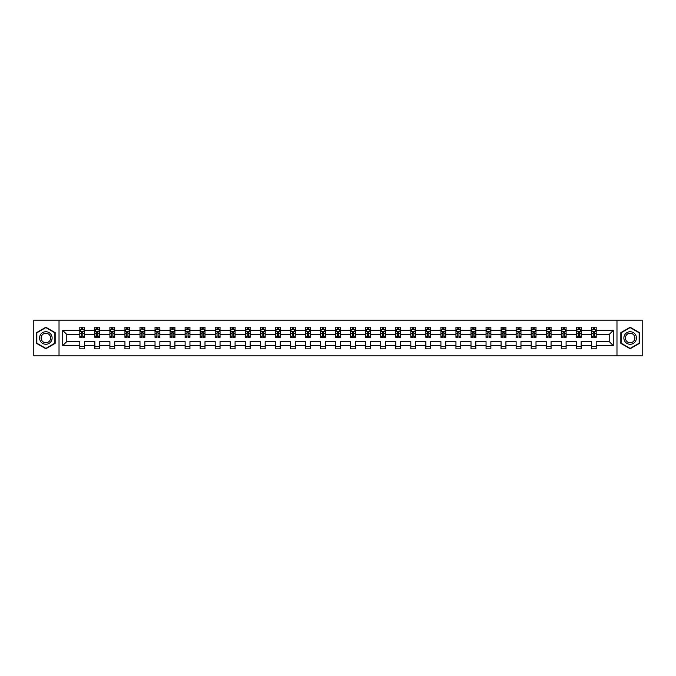 <?xml version="1.0" encoding="UTF-8"?>
<svg xmlns="http://www.w3.org/2000/svg" width="676" height="676" viewBox="0 0 676 676"><rect width="100%" height="100%" fill="white"/><g stroke="black" fill="none" stroke-linecap="round" stroke-linejoin="round"><path stroke-width="1.01" d="M616.977 320.154L33.8 320.154L33.8 355.846L642.2 355.846L642.2 320.154L616.977 320.154L616.977 355.846M596.19 345.622L596.19 341.566L609.211 341.566L613.267 345.622L596.19 345.622L596.19 348.85L591.373 348.85L591.373 345.622L581.149 345.622L581.149 348.85L576.324 348.85L576.324 345.622L566.099 345.622L566.099 348.85L561.283 348.85L561.283 345.622L551.058 345.622L551.058 348.85L546.233 348.85L546.233 345.622L536.009 345.622L536.009 348.85L531.184 348.85L531.184 345.622L520.968 345.622L520.968 348.85L516.143 348.85L516.143 345.622L505.918 345.622L505.918 348.85L501.093 348.85L501.093 345.622L490.869 345.622L490.869 348.85L486.052 348.85L486.052 345.622L475.828 345.622L475.828 348.85L471.003 348.85L471.003 345.622L460.778 345.622L460.778 348.85L455.954 348.85L455.954 345.622L445.738 345.622L445.738 348.85L440.913 348.85L440.913 345.622L430.688 345.622L430.688 348.85L425.863 348.85L425.863 345.622L415.639 345.622L415.639 348.85L410.822 348.85L410.822 345.622L400.598 345.622L400.598 348.85L395.773 348.85L395.773 345.622L385.548 345.622L385.548 348.85L380.723 348.85L380.723 345.622L370.507 345.622L370.507 348.85L365.682 348.85L365.682 345.622L355.458 345.622L355.458 348.85L350.633 348.85L350.633 345.622L340.408 345.622L340.408 348.85L335.592 348.85L335.592 345.622L325.367 345.622L325.367 348.85L320.542 348.85L320.542 345.622L310.318 345.622L310.318 348.85L305.493 348.85L305.493 345.622L295.277 345.622L295.277 348.85L290.452 348.85L290.452 345.622L280.227 345.622L280.227 348.85L275.402 348.85L275.402 345.622L265.178 345.622L265.178 348.85L260.361 348.85L260.361 345.622L250.137 345.622L250.137 348.85L245.312 348.85L245.312 345.622L235.087 345.622L235.087 348.85L230.262 348.85L230.262 345.622L220.046 345.622L220.046 348.85L215.221 348.85L215.221 345.622L204.997 345.622L204.997 348.85L200.172 348.85L200.172 345.622L189.948 345.622L189.948 348.85L185.131 348.85L185.131 345.622L174.907 345.622L174.907 348.85L170.082 348.85L170.082 345.622L159.857 345.622L159.857 348.85L155.032 348.85L155.032 345.622L144.816 345.622L144.816 348.85L139.991 348.85L139.991 345.622L129.767 345.622L129.767 348.85L124.942 348.85L124.942 345.622L114.717 345.622L114.717 348.85L109.901 348.85L109.901 345.622L99.676 345.622L99.676 348.85L94.851 348.85L94.851 345.622L84.627 345.622L84.627 348.85L79.81 348.85L79.81 345.622L62.733 345.622L62.733 330.378L79.81 330.378L79.81 327.15L84.627 327.15L84.627 330.378L94.851 330.378L94.851 327.15L99.676 327.15L99.676 330.378L109.901 330.378L109.901 327.15L114.717 327.15L114.717 330.378L124.942 330.378L124.942 327.15L129.767 327.15L129.767 330.378L139.991 330.378L139.991 327.15L144.816 327.15L144.816 330.378L155.032 330.378L155.032 327.15L159.857 327.15L159.857 330.378L170.082 330.378L170.082 327.15L174.907 327.15L174.907 330.378L185.131 330.378L185.131 327.15L189.948 327.15L189.948 330.378L200.172 330.378L200.172 327.15L204.997 327.15L204.997 330.378L215.221 330.378L215.221 327.15L220.046 327.15L220.046 330.378L230.262 330.378L230.262 327.15L235.087 327.15L235.087 330.378L245.312 330.378L245.312 327.15L250.137 327.15L250.137 330.378L260.361 330.378L260.361 327.15L265.178 327.15L265.178 330.378L275.402 330.378L275.402 327.15L280.227 327.15L280.227 330.378L290.452 330.378L290.452 327.15L295.277 327.15L295.277 330.378L305.493 330.378L305.493 327.15L310.318 327.15L310.318 330.378L320.542 330.378L320.542 327.15L325.367 327.15L325.367 330.378L335.592 330.378L335.592 327.15L340.408 327.15L340.408 330.378L350.633 330.378L350.633 327.15L355.458 327.15L355.458 330.378L365.682 330.378L365.682 327.15L370.507 327.15L370.507 330.378L380.723 330.378L380.723 327.15L385.548 327.15L385.548 330.378L395.773 330.378L395.773 327.15L400.598 327.15L400.598 330.378L410.822 330.378L410.822 327.15L415.639 327.15L415.639 330.378L425.863 330.378L425.863 327.15L430.688 327.15L430.688 330.378L440.913 330.378L440.913 327.15L445.738 327.15L445.738 330.378L455.954 330.378L455.954 327.15L460.778 327.15L460.778 330.378L471.003 330.378L471.003 327.15L475.828 327.15L475.828 330.378L486.052 330.378L486.052 327.15L490.869 327.15L490.869 330.378L501.093 330.378L501.093 327.15L505.918 327.15L505.918 330.378L516.143 330.378L516.143 327.15L520.968 327.15L520.968 330.378L531.184 330.378L531.184 327.15L536.009 327.15L536.009 330.378L546.233 330.378L546.233 327.15L551.058 327.15L551.058 330.378L561.283 330.378L561.283 327.15L566.099 327.15L566.099 330.378L576.324 330.378L576.324 327.15L581.149 327.15L581.149 330.378L591.373 330.378L591.373 327.15L596.19 327.15L596.19 330.378L613.267 330.378L613.267 345.622M59.023 355.846L59.023 320.154M591.373 330.378L591.373 334.434L581.149 334.434L581.149 330.378M581.149 345.622L581.149 341.566L591.373 341.566L591.373 345.622M576.324 330.378L576.324 334.434L566.099 334.434L566.099 330.378M566.099 345.622L566.099 341.566L576.324 341.566L576.324 345.622M561.283 330.378L561.283 334.434L551.058 334.434L551.058 330.378M551.058 345.622L551.058 341.566L561.283 341.566L561.283 345.622M546.233 330.378L546.233 334.434L536.009 334.434L536.009 330.378M536.009 345.622L536.009 341.566L546.233 341.566L546.233 345.622M531.184 330.378L531.184 334.434L520.968 334.434L520.968 330.378M520.968 345.622L520.968 341.566L531.184 341.566L531.184 345.622M516.143 330.378L516.143 334.434L505.918 334.434L505.918 330.378M505.918 345.622L505.918 341.566L516.143 341.566L516.143 345.622M501.093 330.378L501.093 334.434L490.869 334.434L490.869 330.378M490.869 345.622L490.869 341.566L501.093 341.566L501.093 345.622M486.052 330.378L486.052 334.434L475.828 334.434L475.828 330.378M475.828 345.622L475.828 341.566L486.052 341.566L486.052 345.622M471.003 330.378L471.003 334.434L460.778 334.434L460.778 330.378M460.778 345.622L460.778 341.566L471.003 341.566L471.003 345.622M455.954 330.378L455.954 334.434L445.738 334.434L445.738 330.378M445.738 345.622L445.738 341.566L455.954 341.566L455.954 345.622M440.913 330.378L440.913 334.434L430.688 334.434L430.688 330.378M430.688 345.622L430.688 341.566L440.913 341.566L440.913 345.622M425.863 330.378L425.863 334.434L415.639 334.434L415.639 330.378M415.639 345.622L415.639 341.566L425.863 341.566L425.863 345.622M410.822 330.378L410.822 334.434L400.598 334.434L400.598 330.378M400.598 345.622L400.598 341.566L410.822 341.566L410.822 345.622M395.773 330.378L395.773 334.434L385.548 334.434L385.548 330.378M385.548 345.622L385.548 341.566L395.773 341.566L395.773 345.622M380.723 330.378L380.723 334.434L370.507 334.434L370.507 330.378M370.507 345.622L370.507 341.566L380.723 341.566L380.723 345.622M365.682 330.378L365.682 334.434L355.458 334.434L355.458 330.378M355.458 345.622L355.458 341.566L365.682 341.566L365.682 345.622M350.633 330.378L350.633 334.434L340.408 334.434L340.408 330.378M340.408 345.622L340.408 341.566L350.633 341.566L350.633 345.622M335.592 330.378L335.592 334.434L325.367 334.434L325.367 330.378M325.367 345.622L325.367 341.566L335.592 341.566L335.592 345.622M320.542 330.378L320.542 334.434L310.318 334.434L310.318 330.378M310.318 345.622L310.318 341.566L320.542 341.566L320.542 345.622M305.493 330.378L305.493 334.434L295.277 334.434L295.277 330.378M295.277 345.622L295.277 341.566L305.493 341.566L305.493 345.622M290.452 330.378L290.452 334.434L280.227 334.434L280.227 330.378M280.227 345.622L280.227 341.566L290.452 341.566L290.452 345.622M275.402 330.378L275.402 334.434L265.178 334.434L265.178 330.378M265.178 345.622L265.178 341.566L275.402 341.566L275.402 345.622M260.361 330.378L260.361 334.434L250.137 334.434L250.137 330.378M250.137 345.622L250.137 341.566L260.361 341.566L260.361 345.622M245.312 330.378L245.312 334.434L235.087 334.434L235.087 330.378M235.087 345.622L235.087 341.566L245.312 341.566L245.312 345.622M230.262 330.378L230.262 334.434L220.046 334.434L220.046 330.378M220.046 345.622L220.046 341.566L230.262 341.566L230.262 345.622M215.221 330.378L215.221 334.434L204.997 334.434L204.997 330.378M204.997 345.622L204.997 341.566L215.221 341.566L215.221 345.622M200.172 330.378L200.172 334.434L189.948 334.434L189.948 330.378M189.948 345.622L189.948 341.566L200.172 341.566L200.172 345.622M185.131 330.378L185.131 334.434L174.907 334.434L174.907 330.378M174.907 345.622L174.907 341.566L185.131 341.566L185.131 345.622M170.082 330.378L170.082 334.434L159.857 334.434L159.857 330.378M159.857 345.622L159.857 341.566L170.082 341.566L170.082 345.622M155.032 330.378L155.032 334.434L144.816 334.434L144.816 330.378M144.816 345.622L144.816 341.566L155.032 341.566L155.032 345.622M139.991 330.378L139.991 334.434L129.767 334.434L129.767 330.378M129.767 345.622L129.767 341.566L139.991 341.566L139.991 345.622M124.942 330.378L124.942 334.434L114.717 334.434L114.717 330.378M114.717 345.622L114.717 341.566L124.942 341.566L124.942 345.622M109.901 330.378L109.901 334.434L99.676 334.434L99.676 330.378M99.676 345.622L99.676 341.566L109.901 341.566L109.901 345.622M94.851 330.378L94.851 334.434L84.627 334.434L84.627 330.378M84.627 345.622L84.627 341.566L94.851 341.566L94.851 345.622M79.81 330.378L79.81 334.434L66.789 334.434L66.789 341.566L79.81 341.566L79.81 345.622M62.733 330.378L66.789 334.434M609.211 341.566L609.211 334.434L596.19 334.434L596.19 330.378M593.207 329.558L594.365 329.558M578.157 329.558L579.315 329.558M563.108 329.558L564.266 329.558M548.067 329.558L549.225 329.558M533.018 329.558L534.175 329.558M517.977 329.558L519.134 329.558M502.927 329.558L504.085 329.558M487.878 329.558L489.035 329.558M472.837 329.558L473.994 329.558M457.787 329.558L458.945 329.558M442.746 329.558L443.904 329.558M427.697 329.558L428.854 329.558M412.647 329.558L413.805 329.558M397.606 329.558L398.764 329.558M382.557 329.558L383.714 329.558M367.516 329.558L368.673 329.558M352.466 329.558L353.624 329.558M337.425 329.558L338.575 329.558M322.376 329.558L323.534 329.558M307.326 329.558L308.484 329.558M292.285 329.558L293.443 329.558M277.236 329.558L278.394 329.558M262.195 329.558L263.353 329.558M247.146 329.558L248.303 329.558M232.096 329.558L233.254 329.558M217.055 329.558L218.213 329.558M202.006 329.558L203.163 329.558M186.965 329.558L188.122 329.558M171.915 329.558L173.073 329.558M156.866 329.558L158.023 329.558M141.825 329.558L142.982 329.558M126.775 329.558L127.933 329.558M111.734 329.558L112.892 329.558M96.685 329.558L97.843 329.558M81.635 329.558L82.793 329.558M79.81 346.442L84.627 346.442M94.851 346.442L99.676 346.442M109.901 346.442L114.717 346.442M124.942 346.442L129.767 346.442M139.991 346.442L144.816 346.442M155.032 346.442L159.857 346.442M170.082 346.442L174.907 346.442M185.131 346.442L189.948 346.442M200.172 346.442L204.997 346.442M215.221 346.442L220.046 346.442M230.262 346.442L235.087 346.442M245.312 346.442L250.137 346.442M260.361 346.442L265.178 346.442M275.402 346.442L280.227 346.442M290.452 346.442L295.277 346.442M305.493 346.442L310.318 346.442M320.542 346.442L325.367 346.442M335.592 346.442L340.408 346.442M350.633 346.442L355.458 346.442M365.682 346.442L370.507 346.442M380.723 346.442L385.548 346.442M395.773 346.442L400.598 346.442M410.822 346.442L415.639 346.442M425.863 346.442L430.688 346.442M440.913 346.442L445.738 346.442M455.954 346.442L460.778 346.442M471.003 346.442L475.828 346.442M486.052 346.442L490.869 346.442M501.093 346.442L505.918 346.442M516.143 346.442L520.968 346.442M531.184 346.442L536.009 346.442M546.233 346.442L551.058 346.442M561.283 346.442L566.099 346.442M576.324 346.442L581.149 346.442M591.373 346.442L596.19 346.442M66.789 341.566L62.733 345.622M613.267 330.378L609.211 334.434M55.162 332.626L45.858 327.252L36.546 332.626L36.546 343.374L45.858 348.748L55.162 343.374L55.162 332.626M620.838 332.626L620.838 343.374L630.142 348.748L639.454 343.374L639.454 332.626L630.142 327.252L620.838 332.626M82.793 328.401L81.635 328.401M80.714 329.727L79.81 329.727L79.81 327.15L81.635 327.15L81.635 329.609M79.81 336.209L79.81 337.425L81.635 337.425L81.635 336.209L79.81 336.209L79.81 334.434M84.627 334.434L84.627 337.425L82.793 337.425L82.793 332.262L81.635 332.262L81.635 336.209M83.723 329.727L84.627 329.727L84.627 327.15L82.793 327.15L82.793 329.609M84.627 331.536L83.663 329.609L80.774 329.609L79.81 331.536M97.843 328.401L96.685 328.401M95.755 329.727L94.851 329.727L94.851 327.15L96.685 327.15L96.685 329.609M94.851 336.209L94.851 337.425L96.685 337.425L96.685 336.209L94.851 336.209L94.851 334.434M99.676 334.434L99.676 337.425L97.843 337.425L97.843 332.262L96.685 332.262L96.685 336.209M98.772 329.727L99.676 329.727L99.676 327.15L97.843 327.15L97.843 329.609M99.676 331.536L98.713 329.609L95.815 329.609L94.851 331.536M112.892 328.401L111.734 328.401M110.805 329.727L109.901 329.727L109.901 327.15L111.734 327.15L111.734 329.609M109.901 336.209L109.901 337.425L111.734 337.425L111.734 336.209L109.901 336.209L109.901 334.434M114.717 334.434L114.717 337.425L112.892 337.425L112.892 332.262L111.734 332.262L111.734 336.209M113.813 329.727L114.717 329.727L114.717 327.15L112.892 327.15L112.892 329.609M114.717 331.536L113.754 329.609L110.864 329.609L109.901 331.536M40.425 334.865A6.27 6.27 0 0 0 42.723 343.433A6.27 6.27 0 0 0 51.283 341.135A6.27 6.27 0 0 0 48.993 332.567A6.27 6.27 0 0 0 40.425 334.865M41.743 335.626A4.749 4.749 0 0 0 43.484 342.107A4.749 4.749 0 0 0 49.965 340.374A4.749 4.749 0 0 0 48.233 333.893A4.749 4.749 0 0 0 41.743 335.626M54.874 332.795L54.874 343.205L45.858 348.41L36.842 343.205L36.842 332.795L45.858 327.59L54.874 332.795M624.717 334.865A6.27 6.27 0 0 0 627.007 343.433A6.27 6.27 0 0 0 635.575 341.135A6.27 6.27 0 0 0 633.277 332.567A6.27 6.27 0 0 0 624.717 334.865M626.035 335.626A4.749 4.749 0 0 0 627.767 342.107A4.749 4.749 0 0 0 634.257 340.374A4.749 4.749 0 0 0 632.516 333.893A4.749 4.749 0 0 0 626.035 335.626M639.158 332.795L639.158 343.205L630.142 348.41L621.126 343.205L621.126 332.795L630.142 327.59L639.158 332.795M127.933 328.401L126.775 328.401M125.854 329.727L124.942 329.727L124.942 327.15L126.775 327.15L126.775 329.609M124.942 336.209L124.942 337.425L126.775 337.425L126.775 336.209L124.942 336.209L124.942 334.434M129.767 334.434L129.767 337.425L127.933 337.425L127.933 332.262L126.775 332.262L126.775 336.209M128.862 329.727L129.767 329.727L129.767 327.15L127.933 327.15L127.933 329.609M129.767 331.536L128.803 329.609L125.905 329.609L124.942 331.536M142.982 328.401L141.825 328.401M140.895 329.727L139.991 329.727L139.991 327.15L141.825 327.15L141.825 329.609M139.991 336.209L139.991 337.425L141.825 337.425L141.825 336.209L139.991 336.209L139.991 334.434M144.816 334.434L144.816 337.425L142.982 337.425L142.982 332.262L141.825 332.262L141.825 336.209M143.904 329.727L144.816 329.727L144.816 327.15L142.982 327.15L142.982 329.609M144.816 331.536L143.844 329.609L140.954 329.609L139.991 331.536M158.023 328.401L156.866 328.401M155.945 329.727L155.032 329.727L155.032 327.15L156.866 327.15L156.866 329.609M155.032 336.209L155.032 337.425L156.866 337.425L156.866 336.209L155.032 336.209L155.032 334.434M159.857 334.434L159.857 337.425L158.023 337.425L158.023 332.262L156.866 332.262L156.866 336.209M158.953 329.727L159.857 329.727L159.857 327.15L158.023 327.15L158.023 329.609M159.857 331.536L158.894 329.609L156.004 329.609L155.032 331.536M173.073 328.401L171.915 328.401M170.986 329.727L170.082 329.727L170.082 327.15L171.915 327.15L171.915 329.609M170.082 336.209L170.082 337.425L171.915 337.425L171.915 336.209L170.082 336.209L170.082 334.434M174.907 334.434L174.907 337.425L173.073 337.425L173.073 332.262L171.915 332.262L171.915 336.209M174.002 329.727L174.907 329.727L174.907 327.15L173.073 327.15L173.073 329.609M174.907 331.536L173.943 329.609L171.045 329.609L170.082 331.536M188.122 328.401L186.965 328.401M186.035 329.727L185.131 329.727L185.131 327.15L186.965 327.15L186.965 329.609M185.131 336.209L185.131 337.425L186.965 337.425L186.965 336.209L185.131 336.209L185.131 334.434M189.948 334.434L189.948 337.425L188.122 337.425L188.122 332.262L186.965 332.262L186.965 336.209M189.043 329.727L189.948 329.727L189.948 327.15L188.122 327.15L188.122 329.609M189.948 331.536L188.984 329.609L186.094 329.609L185.131 331.536M203.163 328.401L202.006 328.401M201.085 329.727L200.172 329.727L200.172 327.15L202.006 327.15L202.006 329.609M200.172 336.209L200.172 337.425L202.006 337.425L202.006 336.209L200.172 336.209L200.172 334.434M204.997 334.434L204.997 337.425L203.163 337.425L203.163 332.262L202.006 332.262L202.006 336.209M204.093 329.727L204.997 329.727L204.997 327.15L203.163 327.15L203.163 329.609M204.997 331.536L204.034 329.609L201.135 329.609L200.172 331.536M218.213 328.401L217.055 328.401M216.126 329.727L215.221 329.727L215.221 327.15L217.055 327.15L217.055 329.609M215.221 336.209L215.221 337.425L217.055 337.425L217.055 336.209L215.221 336.209L215.221 334.434M220.046 334.434L220.046 337.425L218.213 337.425L218.213 332.262L217.055 332.262L217.055 336.209M219.134 329.727L220.046 329.727L220.046 327.15L218.213 327.15L218.213 329.609M220.046 331.536L219.075 329.609L216.185 329.609L215.221 331.536M233.254 328.401L232.096 328.401M231.175 329.727L230.262 329.727L230.262 327.15L232.096 327.15L232.096 329.609M230.262 336.209L230.262 337.425L232.096 337.425L232.096 336.209L230.262 336.209L230.262 334.434M235.087 334.434L235.087 337.425L233.254 337.425L233.254 332.262L232.096 332.262L232.096 336.209M234.183 329.727L235.087 329.727L235.087 327.15L233.254 327.15L233.254 329.609M235.087 331.536L234.124 329.609L231.234 329.609L230.262 331.536M248.303 328.401L247.146 328.401M246.216 329.727L245.312 329.727L245.312 327.15L247.146 327.15L247.146 329.609M245.312 336.209L245.312 337.425L247.146 337.425L247.146 336.209L245.312 336.209L245.312 334.434M250.137 334.434L250.137 337.425L248.303 337.425L248.303 332.262L247.146 332.262L247.146 336.209M249.224 329.727L250.137 329.727L250.137 327.15L248.303 327.15L248.303 329.609M250.137 331.536L249.174 329.609L246.275 329.609L245.312 331.536M263.353 328.401L262.195 328.401M261.266 329.727L260.361 329.727L260.361 327.15L262.195 327.15L262.195 329.609M260.361 336.209L260.361 337.425L262.195 337.425L262.195 336.209L260.361 336.209L260.361 334.434M265.178 334.434L265.178 337.425L263.353 337.425L263.353 332.262L262.195 332.262L262.195 336.209M264.274 329.727L265.178 329.727L265.178 327.15L263.353 327.15L263.353 329.609M265.178 331.536L264.215 329.609L261.325 329.609L260.361 331.536M278.394 328.401L277.236 328.401M276.315 329.727L275.402 329.727L275.402 327.15L277.236 327.15L277.236 329.609M275.402 336.209L275.402 337.425L277.236 337.425L277.236 336.209L275.402 336.209L275.402 334.434M280.227 334.434L280.227 337.425L278.394 337.425L278.394 332.262L277.236 332.262L277.236 336.209M279.323 329.727L280.227 329.727L280.227 327.15L278.394 327.15L278.394 329.609M280.227 331.536L279.264 329.609L276.366 329.609L275.402 331.536M293.443 328.401L292.285 328.401M291.356 329.727L290.452 329.727L290.452 327.15L292.285 327.15L292.285 329.609M290.452 336.209L290.452 337.425L292.285 337.425L292.285 336.209L290.452 336.209L290.452 334.434M295.277 334.434L295.277 337.425L293.443 337.425L293.443 332.262L292.285 332.262L292.285 336.209M294.364 329.727L295.277 329.727L295.277 327.15L293.443 327.15L293.443 329.609M295.277 331.536L294.305 329.609L291.415 329.609L290.452 331.536M308.484 328.401L307.326 328.401M306.405 329.727L305.493 329.727L305.493 327.15L307.326 327.15L307.326 329.609M305.493 336.209L305.493 337.425L307.326 337.425L307.326 336.209L305.493 336.209L305.493 334.434M310.318 334.434L310.318 337.425L308.484 337.425L308.484 332.262L307.326 332.262L307.326 336.209M309.414 329.727L310.318 329.727L310.318 327.15L308.484 327.15L308.484 329.609M310.318 331.536L309.355 329.609L306.465 329.609L305.493 331.536M323.534 328.401L322.376 328.401M321.446 329.727L320.542 329.727L320.542 327.15L322.376 327.15L322.376 329.609M320.542 336.209L320.542 337.425L322.376 337.425L322.376 336.209L320.542 336.209L320.542 334.434M325.367 334.434L325.367 337.425L323.534 337.425L323.534 332.262L322.376 332.262L322.376 336.209M324.455 329.727L325.367 329.727L325.367 327.15L323.534 327.15L323.534 329.609M325.367 331.536L324.404 329.609L321.506 329.609L320.542 331.536M338.575 328.401L337.425 328.401M336.496 329.727L335.592 329.727L335.592 327.15L337.425 327.15L337.425 329.609M335.592 336.209L335.592 337.425L337.425 337.425L337.425 336.209L335.592 336.209L335.592 334.434M340.408 334.434L340.408 337.425L338.575 337.425L338.575 332.262L337.425 332.262L337.425 336.209M339.504 329.727L340.408 329.727L340.408 327.15L338.575 327.15L338.575 329.609M340.408 331.536L339.445 329.609L336.555 329.609L335.592 331.536M353.624 328.401L352.466 328.401M351.545 329.727L350.633 329.727L350.633 327.15L352.466 327.15L352.466 329.609M350.633 336.209L350.633 337.425L352.466 337.425L352.466 336.209L350.633 336.209L350.633 334.434M355.458 334.434L355.458 337.425L353.624 337.425L353.624 332.262L352.466 332.262L352.466 336.209M354.554 329.727L355.458 329.727L355.458 327.15L353.624 327.15L353.624 329.609M355.458 331.536L354.494 329.609L351.596 329.609L350.633 331.536M368.673 328.401L367.516 328.401M366.586 329.727L365.682 329.727L365.682 327.15L367.516 327.15L367.516 329.609M365.682 336.209L365.682 337.425L367.516 337.425L367.516 336.209L365.682 336.209L365.682 334.434M370.507 334.434L370.507 337.425L368.673 337.425L368.673 332.262L367.516 332.262L367.516 336.209M369.595 329.727L370.507 329.727L370.507 327.15L368.673 327.15L368.673 329.609M370.507 331.536L369.535 329.609L366.645 329.609L365.682 331.536M383.714 328.401L382.557 328.401M381.636 329.727L380.723 329.727L380.723 327.15L382.557 327.15L382.557 329.609M380.723 336.209L380.723 337.425L382.557 337.425L382.557 336.209L380.723 336.209L380.723 334.434M385.548 334.434L385.548 337.425L383.714 337.425L383.714 332.262L382.557 332.262L382.557 336.209M384.644 329.727L385.548 329.727L385.548 327.15L383.714 327.15L383.714 329.609M385.548 331.536L384.585 329.609L381.695 329.609L380.723 331.536M398.764 328.401L397.606 328.401M396.677 329.727L395.773 329.727L395.773 327.15L397.606 327.15L397.606 329.609M395.773 336.209L395.773 337.425L397.606 337.425L397.606 336.209L395.773 336.209L395.773 334.434M400.598 334.434L400.598 337.425L398.764 337.425L398.764 332.262L397.606 332.262L397.606 336.209M399.685 329.727L400.598 329.727L400.598 327.15L398.764 327.15L398.764 329.609M400.598 331.536L399.634 329.609L396.736 329.609L395.773 331.536M413.805 328.401L412.647 328.401M411.726 329.727L410.822 329.727L410.822 327.15L412.647 327.15L412.647 329.609M410.822 336.209L410.822 337.425L412.647 337.425L412.647 336.209L410.822 336.209L410.822 334.434M415.639 334.434L415.639 337.425L413.805 337.425L413.805 332.262L412.647 332.262L412.647 336.209M414.734 329.727L415.639 329.727L415.639 327.15L413.805 327.15L413.805 329.609M415.639 331.536L414.675 329.609L411.785 329.609L410.822 331.536M428.854 328.401L427.697 328.401M426.776 329.727L425.863 329.727L425.863 327.15L427.697 327.15L427.697 329.609M425.863 336.209L425.863 337.425L427.697 337.425L427.697 336.209L425.863 336.209L425.863 334.434M430.688 334.434L430.688 337.425L428.854 337.425L428.854 332.262L427.697 332.262L427.697 336.209M429.784 329.727L430.688 329.727L430.688 327.15L428.854 327.15L428.854 329.609M430.688 331.536L429.725 329.609L426.826 329.609L425.863 331.536M443.904 328.401L442.746 328.401M441.817 329.727L440.913 329.727L440.913 327.15L442.746 327.15L442.746 329.609M440.913 336.209L440.913 337.425L442.746 337.425L442.746 336.209L440.913 336.209L440.913 334.434M445.738 334.434L445.738 337.425L443.904 337.425L443.904 332.262L442.746 332.262L442.746 336.209M444.825 329.727L445.738 329.727L445.738 327.15L443.904 327.15L443.904 329.609M445.738 331.536L444.766 329.609L441.876 329.609L440.913 331.536M458.945 328.401L457.787 328.401M456.866 329.727L455.954 329.727L455.954 327.15L457.787 327.15L457.787 329.609M455.954 336.209L455.954 337.425L457.787 337.425L457.787 336.209L455.954 336.209L455.954 334.434M460.778 334.434L460.778 337.425L458.945 337.425L458.945 332.262L457.787 332.262L457.787 336.209M459.874 329.727L460.778 329.727L460.778 327.15L458.945 327.15L458.945 329.609M460.778 331.536L459.815 329.609L456.925 329.609L455.954 331.536M473.994 328.401L472.837 328.401M471.907 329.727L471.003 329.727L471.003 327.15L472.837 327.15L472.837 329.609M471.003 336.209L471.003 337.425L472.837 337.425L472.837 336.209L471.003 336.209L471.003 334.434M475.828 334.434L475.828 337.425L473.994 337.425L473.994 332.262L472.837 332.262L472.837 336.209M474.915 329.727L475.828 329.727L475.828 327.15L473.994 327.15L473.994 329.609M475.828 331.536L474.865 329.609L471.966 329.609L471.003 331.536M489.035 328.401L487.878 328.401M486.957 329.727L486.052 329.727L486.052 327.15L487.878 327.15L487.878 329.609M486.052 336.209L486.052 337.425L487.878 337.425L487.878 336.209L486.052 336.209L486.052 334.434M490.869 334.434L490.869 337.425L489.035 337.425L489.035 332.262L487.878 332.262L487.878 336.209M489.965 329.727L490.869 329.727L490.869 327.15L489.035 327.15L489.035 329.609M490.869 331.536L489.906 329.609L487.016 329.609L486.052 331.536M504.085 328.401L502.927 328.401M501.998 329.727L501.093 329.727L501.093 327.15L502.927 327.15L502.927 329.609M501.093 336.209L501.093 337.425L502.927 337.425L502.927 336.209L501.093 336.209L501.093 334.434M505.918 334.434L505.918 337.425L504.085 337.425L504.085 332.262L502.927 332.262L502.927 336.209M505.014 329.727L505.918 329.727L505.918 327.15L504.085 327.15L504.085 329.609M505.918 331.536L504.955 329.609L502.057 329.609L501.093 331.536M519.134 328.401L517.977 328.401M517.047 329.727L516.143 329.727L516.143 327.15L517.977 327.15L517.977 329.609M516.143 336.209L516.143 337.425L517.977 337.425L517.977 336.209L516.143 336.209L516.143 334.434M520.968 334.434L520.968 337.425L519.134 337.425L519.134 332.262L517.977 332.262L517.977 336.209M520.055 329.727L520.968 329.727L520.968 327.15L519.134 327.15L519.134 329.609M520.968 331.536L519.996 329.609L517.106 329.609L516.143 331.536M534.175 328.401L533.018 328.401M532.096 329.727L531.184 329.727L531.184 327.15L533.018 327.15L533.018 329.609M531.184 336.209L531.184 337.425L533.018 337.425L533.018 336.209L531.184 336.209L531.184 334.434M536.009 334.434L536.009 337.425L534.175 337.425L534.175 332.262L533.018 332.262L533.018 336.209M535.105 329.727L536.009 329.727L536.009 327.15L534.175 327.15L534.175 329.609M536.009 331.536L535.046 329.609L532.156 329.609L531.184 331.536M549.225 328.401L548.067 328.401M547.137 329.727L546.233 329.727L546.233 327.15L548.067 327.15L548.067 329.609M546.233 336.209L546.233 337.425L548.067 337.425L548.067 336.209L546.233 336.209L546.233 334.434M551.058 334.434L551.058 337.425L549.225 337.425L549.225 332.262L548.067 332.262L548.067 336.209M550.146 329.727L551.058 329.727L551.058 327.15L549.225 327.15L549.225 329.609M551.058 331.536L550.095 329.609L547.197 329.609L546.233 331.536M564.266 328.401L563.108 328.401M562.187 329.727L561.283 329.727L561.283 327.15L563.108 327.15L563.108 329.609M561.283 336.209L561.283 337.425L563.108 337.425L563.108 336.209L561.283 336.209L561.283 334.434M566.099 334.434L566.099 337.425L564.266 337.425L564.266 332.262L563.108 332.262L563.108 336.209M565.195 329.727L566.099 329.727L566.099 327.15L564.266 327.15L564.266 329.609M566.099 331.536L565.136 329.609L562.246 329.609L561.283 331.536M579.315 328.401L578.157 328.401M577.228 329.727L576.324 329.727L576.324 327.15L578.157 327.15L578.157 329.609M576.324 336.209L576.324 337.425L578.157 337.425L578.157 336.209L576.324 336.209L576.324 334.434M581.149 334.434L581.149 337.425L579.315 337.425L579.315 332.262L578.157 332.262L578.157 336.209M580.245 329.727L581.149 329.727L581.149 327.15L579.315 327.15L579.315 329.609M581.149 331.536L580.185 329.609L577.287 329.609L576.324 331.536M594.365 328.401L593.207 328.401M592.277 329.727L591.373 329.727L591.373 327.15L593.207 327.15L593.207 329.609M591.373 336.209L591.373 337.425L593.207 337.425L593.207 336.209L591.373 336.209L591.373 334.434M596.19 334.434L596.19 337.425L594.365 337.425L594.365 332.262L593.207 332.262L593.207 336.209M595.286 329.727L596.19 329.727L596.19 327.15L594.365 327.15L594.365 329.609M596.19 331.536L595.226 329.609L592.337 329.609L591.373 331.536M84.601 331.493L79.827 331.493M84.627 336.209L82.793 336.209M81.635 333.623L79.81 333.623M84.627 333.623L82.793 333.623M82.793 329.018L81.635 329.018M99.651 331.493L94.877 331.493M99.676 336.209L97.843 336.209M96.685 333.623L94.851 333.623M99.676 333.623L97.843 333.623M97.843 329.018L96.685 329.018M114.7 331.493L109.926 331.493M114.717 336.209L112.892 336.209M111.734 333.623L109.901 333.623M114.717 333.623L112.892 333.623M112.892 329.018L111.734 329.018M129.741 331.493L124.967 331.493M129.767 336.209L127.933 336.209M126.775 333.623L124.942 333.623M129.767 333.623L127.933 333.623M127.933 329.018L126.775 329.018M144.791 331.493L140.016 331.493M144.816 336.209L142.982 336.209M141.825 333.623L139.991 333.623M144.816 333.623L142.982 333.623M142.982 329.018L141.825 329.018M159.832 331.493L155.058 331.493M159.857 336.209L158.023 336.209M156.866 333.623L155.032 333.623M159.857 333.623L158.023 333.623M158.023 329.018L156.866 329.018M174.881 331.493L170.107 331.493M174.907 336.209L173.073 336.209M171.915 333.623L170.082 333.623M174.907 333.623L173.073 333.623M173.073 329.018L171.915 329.018M189.931 331.493L185.156 331.493M189.948 336.209L188.122 336.209M186.965 333.623L185.131 333.623M189.948 333.623L188.122 333.623M188.122 329.018L186.965 329.018M204.972 331.493L200.197 331.493M204.997 336.209L203.163 336.209M202.006 333.623L200.172 333.623M204.997 333.623L203.163 333.623M203.163 329.018L202.006 329.018M220.021 331.493L215.247 331.493M220.046 336.209L218.213 336.209M217.055 333.623L215.221 333.623M220.046 333.623L218.213 333.623M218.213 329.018L217.055 329.018M235.062 331.493L230.288 331.493M235.087 336.209L233.254 336.209M232.096 333.623L230.262 333.623M235.087 333.623L233.254 333.623M233.254 329.018L232.096 329.018M250.112 331.493L245.337 331.493M250.137 336.209L248.303 336.209M247.146 333.623L245.312 333.623M250.137 333.623L248.303 333.623M248.303 329.018L247.146 329.018M265.161 331.493L260.387 331.493M265.178 336.209L263.353 336.209M262.195 333.623L260.361 333.623M265.178 333.623L263.353 333.623M263.353 329.018L262.195 329.018M280.202 331.493L275.428 331.493M280.227 336.209L278.394 336.209M277.236 333.623L275.402 333.623M280.227 333.623L278.394 333.623M278.394 329.018L277.236 329.018M295.251 331.493L290.477 331.493M295.277 336.209L293.443 336.209M292.285 333.623L290.452 333.623M295.277 333.623L293.443 333.623M293.443 329.018L292.285 329.018M310.292 331.493L305.518 331.493M310.318 336.209L308.484 336.209M307.326 333.623L305.493 333.623M310.318 333.623L308.484 333.623M308.484 329.018L307.326 329.018M325.342 331.493L320.568 331.493M325.367 336.209L323.534 336.209M322.376 333.623L320.542 333.623M325.367 333.623L323.534 333.623M323.534 329.018L322.376 329.018M340.383 331.493L335.617 331.493M340.408 336.209L338.575 336.209M337.425 333.623L335.592 333.623M340.408 333.623L338.575 333.623M338.575 329.018L337.425 329.018M355.432 331.493L350.658 331.493M355.458 336.209L353.624 336.209M352.466 333.623L350.633 333.623M355.458 333.623L353.624 333.623M353.624 329.018L352.466 329.018M370.482 331.493L365.708 331.493M370.507 336.209L368.673 336.209M367.516 333.623L365.682 333.623M370.507 333.623L368.673 333.623M368.673 329.018L367.516 329.018M385.523 331.493L380.749 331.493M385.548 336.209L383.714 336.209M382.557 333.623L380.723 333.623M385.548 333.623L383.714 333.623M383.714 329.018L382.557 329.018M400.572 331.493L395.798 331.493M400.598 336.209L398.764 336.209M397.606 333.623L395.773 333.623M400.598 333.623L398.764 333.623M398.764 329.018L397.606 329.018M415.613 331.493L410.839 331.493M415.639 336.209L413.805 336.209M412.647 333.623L410.822 333.623M415.639 333.623L413.805 333.623M413.805 329.018L412.647 329.018M430.663 331.493L425.888 331.493M430.688 336.209L428.854 336.209M427.697 333.623L425.863 333.623M430.688 333.623L428.854 333.623M428.854 329.018L427.697 329.018M445.712 331.493L440.938 331.493M445.738 336.209L443.904 336.209M442.746 333.623L440.913 333.623M445.738 333.623L443.904 333.623M443.904 329.018L442.746 329.018M460.753 331.493L455.979 331.493M460.778 336.209L458.945 336.209M457.787 333.623L455.954 333.623M460.778 333.623L458.945 333.623M458.945 329.018L457.787 329.018M475.803 331.493L471.028 331.493M475.828 336.209L473.994 336.209M472.837 333.623L471.003 333.623M475.828 333.623L473.994 333.623M473.994 329.018L472.837 329.018M490.844 331.493L486.069 331.493M490.869 336.209L489.035 336.209M487.878 333.623L486.052 333.623M490.869 333.623L489.035 333.623M489.035 329.018L487.878 329.018M505.893 331.493L501.119 331.493M505.918 336.209L504.085 336.209M502.927 333.623L501.093 333.623M505.918 333.623L504.085 333.623M504.085 329.018L502.927 329.018M520.942 331.493L516.168 331.493M520.968 336.209L519.134 336.209M517.977 333.623L516.143 333.623M520.968 333.623L519.134 333.623M519.134 329.018L517.977 329.018M535.983 331.493L531.209 331.493M536.009 336.209L534.175 336.209M533.018 333.623L531.184 333.623M536.009 333.623L534.175 333.623M534.175 329.018L533.018 329.018M551.033 331.493L546.259 331.493M551.058 336.209L549.225 336.209M548.067 333.623L546.233 333.623M551.058 333.623L549.225 333.623M549.225 329.018L548.067 329.018M566.074 331.493L561.3 331.493M566.099 336.209L564.266 336.209M563.108 333.623L561.283 333.623M566.099 333.623L564.266 333.623M564.266 329.018L563.108 329.018M581.123 331.493L576.349 331.493M581.149 336.209L579.315 336.209M578.157 333.623L576.324 333.623M581.149 333.623L579.315 333.623M579.315 329.018L578.157 329.018M596.173 331.493L591.399 331.493M596.19 336.209L594.365 336.209M593.207 333.623L591.373 333.623M596.19 333.623L594.365 333.623M594.365 329.018L593.207 329.018"/></g></svg>
